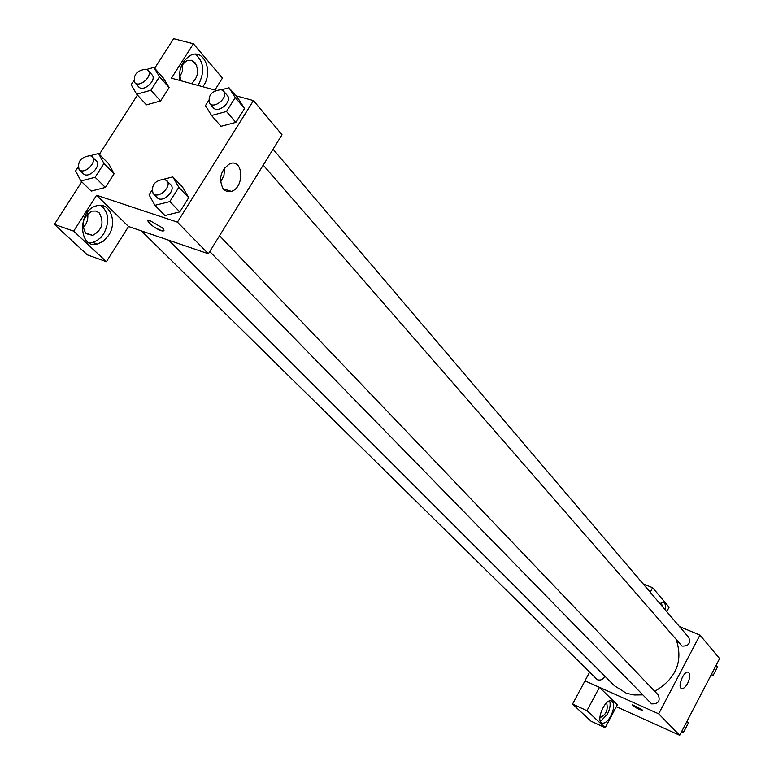 <?xml version="1.0" encoding="UTF-8"?>
<svg xmlns="http://www.w3.org/2000/svg" width="774" height="774" viewBox="0 0 774 774"><rect width="100%" height="100%" fill="white"/><g stroke="black" fill="none" stroke-linecap="round" stroke-linejoin="round"><path stroke-width="1.16" d="M679.504 626.601L699.957 635.086L719.607 658.597L679.707 735.3L616.356 706.691M642.023 709.632L642.236 710.3C637.534 708.868 634.322 707.039 632.581 704.814L642.023 709.632M599.434 687.322L617.333 704.833L605.2 727.715L586.963 710.677L599.434 687.322L584.97 680.83L589.507 672.364M699.957 635.086L658.674 713.812L679.707 735.3M658.674 713.812L584.97 680.83M632.464 704.891C634.806 707.32 638.066 709.119 642.236 710.29L642.352 710.213M610.909 715.911C607.929 721.136 605.026 723.545 602.211 723.139C595.322 721.687 604.881 698.4 611.344 700.857C614.624 703.015 614.479 708.036 610.909 715.911M600.45 721.445L607.348 714.286C610.047 708.8 610.783 704.35 609.573 700.925M606.1 703.285L606.816 703.692C608.083 710.309 605.916 714.895 600.324 717.459L599.898 717.246M586.963 710.677L572.547 704.079L584.999 680.859M605.2 727.715L591.017 721.184L572.547 704.079M687.651 683.365C685.619 687.002 683.665 688.744 681.778 688.579C676.931 687.902 683.529 670.729 688.086 672.171C690.456 673.661 690.311 677.395 687.651 683.365M659.845 603.517L663.095 602.462C665.282 603.12 666.085 605.684 665.505 610.164M666.753 611.634L669.104 607.213L652.617 587.689L650.208 592.197M662.118 606.197L661.451 602.636M652.617 587.689L643.078 583.828M263.228 165.133L682.01 646.077C688.454 646.271 690.737 643.446 688.85 637.592L273.067 149.237M141.371 230.894L597.364 679.707C600.653 680.665 603.139 679.466 604.813 676.118M209.754 251.54L651.621 703.866C658.287 704.03 660.512 701.089 658.287 695.023L219.545 235.722M168.751 240.24L614.517 685.822L626.36 693.233L634.177 694.975L642.41 694.888M654.756 691.317C675.886 678.711 683.132 661.76 676.505 640.456M235.789 95.763L253.466 100.601L282.017 134.773L208.38 253.766L128.542 226.511L106.396 261.709L73.665 231.136L96.595 195.251L128.542 226.511M83.07 227.759C86.862 223.86 88.391 219.177 87.675 213.711M179.82 76.878L182.548 70.879L182.751 64.194M94.776 243.142L94.012 244.332M106.396 261.709L87.336 254.859L54.393 224.363L81.734 181.803M214.891 90.045L222.428 78.126L193.413 43.77L173.666 38.7L154.665 68.276M137.453 95.067L99.362 154.365M196.79 65.751L192.426 60.643M99.217 212.898C104.432 222.438 102.265 229.936 92.716 235.402L86.011 233.613C80.709 224.334 82.75 216.826 92.125 211.108L95.937 211.05L99.217 212.898M88.749 242.591L92.59 242.368L96.992 240.579L101.017 237.318L103.716 233.825C109.802 221.848 108.873 212.376 100.939 205.4M108.534 235.509L103.484 241.13L97.408 244.071C78.416 249.373 77.294 210.335 96.527 205.836C109.763 201.404 117.861 221.974 108.534 235.509M181.174 80.835C178.117 72.263 180.023 65.558 186.902 60.72L191.255 60.246L194.99 62.607C199.315 70.386 198.154 77.4 191.517 83.66M197.883 85.401L198.734 84.163C204.936 71.401 203.804 61.427 195.338 54.228M179.607 80.399C178.649 68.702 182.354 60.333 190.714 55.283C203.901 48.472 213.44 71.382 203.649 85.498L202.798 86.746M193.413 43.77L171.431 78.164L215.83 90.306M73.665 231.136L54.393 224.363M90.394 155.68C80.922 156.928 77.168 161.563 79.132 169.583C84.279 175.292 97.863 161.843 92.116 156.716L90.394 155.68L98.55 153.533L108.699 163.807L114.117 173.753L105.37 187.453L91.226 191.11M164.291 179.084L172.834 176.898L182.703 187.308L188.692 197.689L179.81 211.873L164.968 215.559L154.916 205.323L149.072 194.835L151.781 190.539M221.606 89.774L229.017 87.762L238.315 98.753L244.526 108.544L235.857 122.389L221.016 126.326L211.544 115.49L205.468 105.603L208.448 100.881M146.741 69.418L153.891 67.406L163.498 78.222L169.129 87.617L160.586 100.988L146.441 104.877L136.669 94.205L131.164 84.724L133.767 80.68M253.466 100.601L177.42 222.138L96.595 195.251M223.454 189.369C218.229 179.171 220.338 170.628 229.791 163.74C243.288 157.944 244.894 187.414 231.426 191.372L227.121 191.623L223.454 189.369M177.42 222.138L208.38 253.766M220.503 182.219L223.957 175.417L224.615 167.764M162.337 227.788C164.417 229.984 164.543 231.049 162.695 230.981C157.393 230.691 143.374 219.487 149.382 220.309L162.337 227.788M148.124 220.619C150.117 224.828 154.964 228.282 162.695 230.981L163.924 230.671M229.017 87.762L235.228 97.572L226.472 111.504L211.544 115.49M209.502 103.339L213.324 107.731C218.21 114.059 232.848 101.297 227.324 95.521L223.551 91.08L221.248 89.668C211.728 90.81 207.809 95.366 209.502 103.339C214.388 109.676 229.075 96.866 223.551 91.08M235.228 97.572L244.526 108.544L235.857 122.389L221.016 126.307M226.472 111.504L235.857 122.389M172.834 176.898L178.823 187.308L169.845 201.588L154.916 205.323M153.088 193.471L157.141 197.622C162.521 203.804 176.695 190.191 170.706 184.599L164.727 179.2C154.887 180.342 150.998 185.102 153.088 193.471C158.467 199.653 172.699 186.002 166.7 180.41M178.823 187.308L188.692 197.689L179.81 211.873L164.968 215.549M169.845 201.588L179.81 211.873M153.891 67.406L159.531 76.81L150.901 90.268L136.669 94.205M134.715 82.537L138.652 86.852C143.374 92.706 157.315 80.051 151.985 74.759L148.095 70.395L146.054 69.176C136.882 70.415 133.109 74.875 134.715 82.537C139.436 88.391 153.426 75.688 148.095 70.395M159.531 76.81L169.129 87.617L160.586 100.988L146.441 104.858M150.901 90.268L160.586 100.988M98.55 153.533L103.958 163.498L95.125 177.294L80.902 180.99L75.61 170.957L77.951 167.319M79.132 169.583L83.292 173.676C88.449 179.394 101.984 165.975 96.237 160.857L92.116 156.716M80.902 180.99L91.226 191.091L105.37 187.453L114.117 173.753L103.958 163.498M95.125 177.294L105.37 187.453M716.202 665.137L717.488 667.014L712.941 675.76L710.522 676.06M716.085 665.359L717.488 667.014M711.529 674.125L712.941 675.76M687.051 721.174L688.318 723.1L683.703 731.972L681.284 732.262M674.676 733.026L673.428 732.465M686.857 721.562L688.318 723.1M682.223 730.453L683.703 731.972M621.735 709.119L620.467 708.549M602.211 723.139L601.601 722.858M681.778 688.579L681.255 688.347M85.237 232.79L92.716 235.402M97.408 244.071L92.59 242.368M231.426 191.372L222.902 188.711"/></g></svg>

